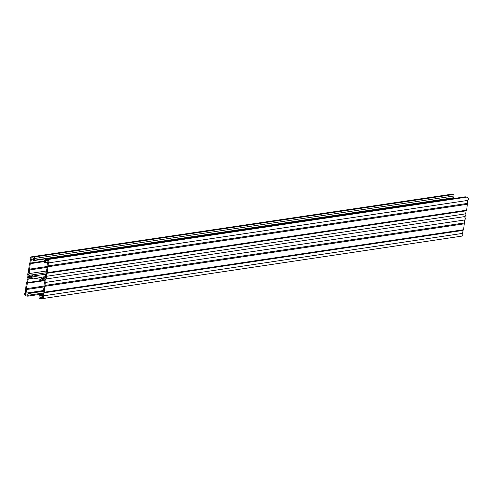 <?xml version="1.0" encoding="UTF-8"?>
<svg xmlns="http://www.w3.org/2000/svg" width="493" height="493" viewBox="0 0 493 493"><rect width="100%" height="100%" fill="white"/><g stroke="black" fill="none" stroke-linecap="round" stroke-linejoin="round"><path stroke-width="0.74" d="M462.594 233.386L43.218 295.874A1.904 1.824 81.5 0 1 41.917 298.69L461.294 236.202A1.904 1.824 -98.5 0 0 462.594 233.386L463.069 230.379L463.586 229.726L464.702 219.964A1.904 1.824 -98.5 0 0 464.018 216.704M464.745 196.953A1.22 1.171 81.5 0 1 465.466 196.849L466.84 197.101A1.904 1.824 81.5 0 1 467.758 200.417L466.649 210.178L466.131 210.831L465.657 213.839L46.28 276.326A1.904 1.824 81.5 0 1 44.401 279.137A1.904 1.824 81.5 0 1 45.319 282.452L44.21 292.213L43.692 292.867L43.218 295.874M43.581 290.513L26.049 293.125A0.992 0.949 -98.5 0 0 26.302 294.999L27.768 295.252L28.286 293.28A0.456 0.438 81.5 0 1 28.649 292.904A0.456 0.438 81.5 0 1 29.149 293.434L28.877 295.165A1.22 1.171 81.5 0 1 27.534 296.151L26.16 295.899A1.904 1.824 81.5 0 1 25.242 292.583L26.351 282.822L26.869 282.169L27.343 279.161A1.904 1.824 81.5 0 1 29.223 276.357A1.904 1.824 81.5 0 1 28.298 273.036L29.414 263.274L29.931 262.621L30.406 259.614A1.904 1.824 81.5 0 1 32.279 256.81L33.66 257.056A1.22 1.171 81.5 0 1 34.627 258.474L34.356 260.199A0.456 0.438 81.5 0 1 33.992 260.575A0.456 0.438 81.5 0 1 33.487 260.039L33.758 258.314L32.144 257.71A0.992 0.949 -98.5 0 0 31.33 259.386L30.763 263.022L30.246 263.675L29.105 273.578A0.992 0.949 -98.5 0 0 29.66 275.458A0.992 0.949 -98.5 0 0 29.987 275.34A2.262 2.163 81.5 0 1 32.883 276.098L41.024 277.59A2.262 2.163 81.5 0 1 43.988 277.904A0.992 0.949 -98.5 0 0 45.633 277.43A0.992 0.949 -98.5 0 0 45.356 276.555L47.297 266.799L47.008 265.992L47.575 262.362A0.992 0.949 -98.5 0 0 47.322 260.489L45.855 260.236L45.338 262.214A0.456 0.438 81.5 0 1 44.974 262.584A0.456 0.438 81.5 0 1 44.475 262.054L44.74 260.329A1.22 1.171 81.5 0 1 46.089 259.336L47.464 259.589A1.904 1.824 81.5 0 1 48.382 262.905L47.273 272.666L46.749 273.319L46.28 276.326M31.706 256.798L451.083 194.31A1.904 1.824 81.5 0 1 451.656 194.316L453.036 194.569A1.22 1.171 81.5 0 1 454.004 195.986L453.733 197.711A0.456 0.438 81.5 0 1 453.369 198.087L33.992 260.575M33.647 259.041L31.33 259.386M465.657 213.839A1.904 1.824 81.5 0 1 464.357 216.655L44.98 279.143M41.917 298.69A1.904 1.824 81.5 0 1 41.344 298.684L39.964 298.431A1.22 1.171 81.5 0 1 38.996 297.014L39.267 295.289A0.456 0.438 81.5 0 1 39.631 294.913A0.456 0.438 81.5 0 1 40.136 295.449L39.865 297.174L41.48 297.778A0.992 0.949 -98.5 0 0 42.293 296.102L44.234 286.347L43.945 285.539L44.512 281.91A0.992 0.949 -98.5 0 0 43.963 280.03A0.992 0.949 -98.5 0 0 43.637 280.147A2.262 2.163 81.5 0 1 40.74 279.389L32.6 277.904A2.262 2.163 81.5 0 1 29.635 277.584A0.992 0.949 -98.5 0 0 27.99 278.058A0.992 0.949 -98.5 0 0 28.267 278.933L26.326 288.688L26.616 289.496L26.049 293.125M33.77 278.114L28.267 278.933M30.295 276.986A1.343 1.288 -98.5 0 0 32.298 276.918A1.343 1.288 -98.5 0 0 30.43 276.142A1.904 1.824 81.5 0 1 29.223 276.357A1.904 1.824 81.5 0 1 30.295 276.986L32.211 276.702M44.154 286.883L26.616 289.496M44.123 286.039L26.326 288.688M44.955 280.572L27.183 283.222M42.213 280.406L27.7 282.569M463.069 230.379L43.692 292.867M463.586 229.726L44.21 292.213M464.517 223.773L45.14 286.26M464.227 222.972L44.851 285.459M43.119 278.305L41.326 278.57A1.343 1.288 -98.5 0 0 43.193 279.346A1.904 1.824 81.5 0 1 44.401 279.137A1.904 1.824 81.5 0 1 43.329 278.502A1.343 1.288 -98.5 0 0 41.326 278.57M466.131 210.831L46.749 273.319M466.649 210.178L47.273 272.666M467.58 204.225L48.203 266.713M467.29 203.424L47.913 265.912M467.758 200.417L48.382 262.905M45.726 274.182L32.883 276.098M46.644 270.965L29.105 273.578M47.211 267.335L29.679 269.948M47.186 266.491L29.389 269.141M44.555 261.543L30.246 263.675M44.647 260.951L30.763 263.022M450.454 198.519L450.374 199.036M464.702 219.964L45.319 282.452M451.656 194.316L32.279 256.81M45.566 277.67L43.988 277.904M466.84 197.101L47.464 259.589M42.065 297.692L41.48 297.778M28.052 294.74L26.302 294.999M42.762 293.095L28.877 295.165M43.458 291.301L29.149 293.434M44.308 280.049L43.637 280.147M42.521 297.168L40.106 297.525M42.583 296.768L39.865 297.174M42.447 295.104L40.136 295.449M465.466 196.849L46.089 259.336M48.061 261.808L45.338 262.214M46.539 260.347L45.609 260.483M453.733 197.711L34.356 260.199M454.004 195.986L34.627 258.474M453.036 194.569L33.66 257.056M31.349 276.006L30.43 276.142M28.643 276.345L28.982 276.296M27.904 296.157L42.626 293.964M28.649 292.904L43.557 290.679M31.595 278.348L33.487 278.064M42.885 280.412L44.586 280.16M39.631 294.913L42.546 294.481M45.72 259.33L465.096 196.843M44.974 262.584L47.858 262.159M42.028 277.14L45.424 276.635M30.739 275.076L46.022 272.795M29.796 276.363L31.601 276.092M43.828 279.124L44.167 279.075"/></g></svg>
